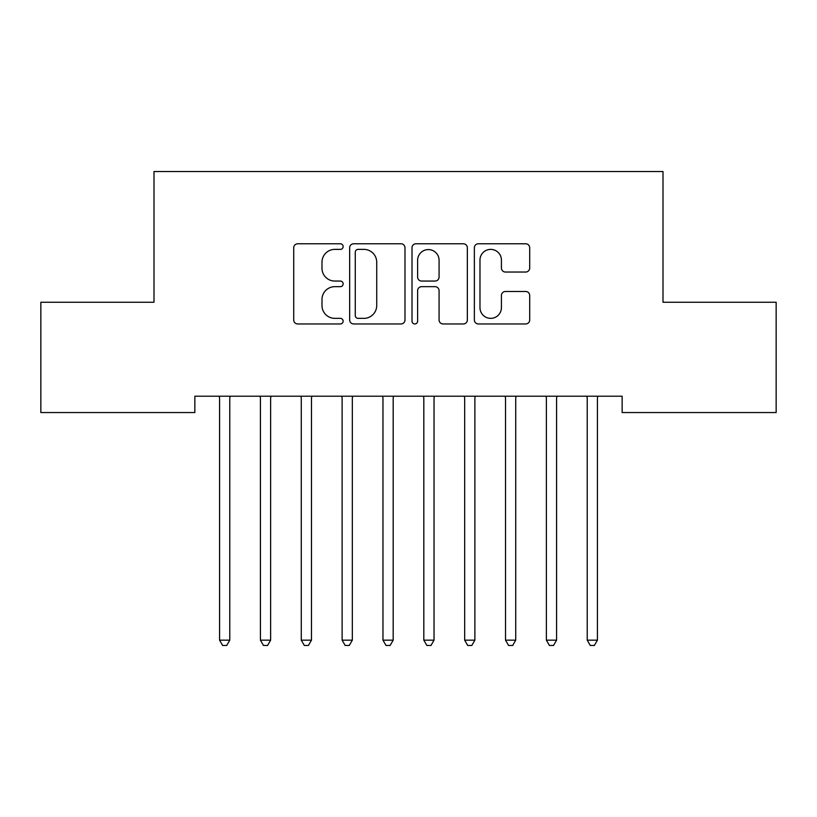 <?xml version="1.0" encoding="UTF-8"?>
<svg xmlns="http://www.w3.org/2000/svg" width="817" height="817" viewBox="0 0 817 817"><rect width="100%" height="100%" fill="white"/><g stroke="black" fill="none" stroke-linecap="round" stroke-linejoin="round"><path stroke-width="1.23" d="M343.14 246.581A2.808 2.808 0 0 0 340.332 243.772L297.735 243.772A4.014 4.014 0 0 0 293.722 247.776L293.722 319.958A4.014 4.014 0 0 0 297.735 323.961L340.332 323.961A2.808 2.808 0 0 0 343.14 321.152A2.808 2.808 0 0 0 340.332 318.354L334.817 318.354A12.827 12.827 0 0 1 321.99 305.517L321.99 299.502A12.827 12.827 0 0 1 334.817 286.675L340.332 286.675A2.808 2.808 0 0 0 343.14 283.867A2.808 2.808 0 0 0 340.332 281.058L334.817 281.058A12.827 12.827 0 0 1 321.99 268.231L321.99 262.216A12.827 12.827 0 0 1 334.817 249.379L340.332 249.379A2.808 2.808 0 0 0 343.14 246.581M525.688 272.041A4.014 4.014 0 0 0 529.692 268.027L529.692 247.776A4.014 4.014 0 0 0 525.688 243.772L478.374 243.772A4.014 4.014 0 0 0 474.36 247.776L474.36 319.958A4.014 4.014 0 0 0 478.374 323.961L525.688 323.961A4.014 4.014 0 0 0 529.692 319.958L529.692 295.499A4.014 4.014 0 0 0 525.688 291.485L505.437 291.485A4.014 4.014 0 0 0 501.424 295.499L501.424 307.621A10.723 10.723 0 0 1 490.7 318.354A10.723 10.723 0 0 1 479.977 307.621L479.977 260.112A10.723 10.723 0 0 1 490.7 249.379A10.723 10.723 0 0 1 501.424 260.112L501.424 268.027A4.014 4.014 0 0 0 505.437 272.041L525.688 272.041M622.146 396.204L194.855 396.204L194.855 412.544L40.85 412.544L40.85 302.249L154.005 302.249L154.005 171.529L662.995 171.529L662.995 302.249L776.15 302.249L776.15 412.544L622.146 412.544L622.146 396.204M404.987 247.776A4.014 4.014 0 0 0 400.984 243.772L353.669 243.772A4.014 4.014 0 0 0 349.656 247.776L349.656 319.958A4.014 4.014 0 0 0 353.669 323.961L400.984 323.961A4.014 4.014 0 0 0 404.987 319.958L404.987 247.776M416.016 243.772L463.331 243.772A4.014 4.014 0 0 1 467.344 247.776L467.344 319.958A4.014 4.014 0 0 1 463.331 323.961L443.08 323.961A4.014 4.014 0 0 1 439.076 319.958L439.076 290.678A4.014 4.014 0 0 0 435.063 286.675L421.633 286.675A4.014 4.014 0 0 0 417.62 290.678L417.62 321.152A2.808 2.808 0 0 1 414.811 323.961A2.808 2.808 0 0 1 412.013 321.152L412.013 247.776A4.014 4.014 0 0 1 416.016 243.772M358.081 249.379A2.808 2.808 0 0 0 355.272 252.187L355.272 315.546A2.808 2.808 0 0 0 358.081 318.354L363.892 318.354A12.827 12.827 0 0 0 376.719 305.517L376.719 262.216A12.827 12.827 0 0 0 363.892 249.379L358.081 249.379M439.076 260.306A10.723 10.723 0 0 0 428.353 249.583A10.723 10.723 0 0 0 417.62 260.306L417.62 277.055A4.014 4.014 0 0 0 421.633 281.058L435.063 281.058A4.014 4.014 0 0 0 439.076 277.055L439.076 260.306M219.027 396.204L219.273 396.807A4.085 4.085 0 0 1 219.569 398.328L219.569 640.16L229.781 640.16L229.781 398.328A4.085 4.085 0 0 1 230.077 396.807L230.323 396.204M229.781 640.16L226.718 645.471L222.632 645.471L219.569 640.16M259.877 396.204L260.123 396.807A4.085 4.085 0 0 1 260.419 398.328L260.419 640.16L270.631 640.16L270.631 398.328A4.085 4.085 0 0 1 270.927 396.807L271.173 396.204M270.631 640.16L267.567 645.471L263.483 645.471L260.419 640.16M300.727 396.204L300.973 396.807A4.085 4.085 0 0 1 301.269 398.328L301.269 640.16L311.481 640.16L311.481 398.328A4.085 4.085 0 0 1 311.777 396.807L312.023 396.204M311.481 640.16L308.418 645.471L304.332 645.471L301.269 640.16M341.577 396.204L341.823 396.807A4.085 4.085 0 0 1 342.119 398.328L342.119 640.16L352.331 640.16L352.331 398.328A4.085 4.085 0 0 1 352.627 396.807L352.873 396.204M352.331 640.16L349.267 645.471L345.183 645.471L342.119 640.16M382.427 396.204L382.673 396.807A4.085 4.085 0 0 1 382.969 398.328L382.969 640.16L393.181 640.16L393.181 398.328A4.085 4.085 0 0 1 393.477 396.807L393.723 396.204M393.181 640.16L390.118 645.471L386.032 645.471L382.969 640.16M423.277 396.204L423.523 396.807A4.085 4.085 0 0 1 423.819 398.328L423.819 640.16L434.031 640.16L434.031 398.328A4.085 4.085 0 0 1 434.327 396.807L434.573 396.204M434.031 640.16L430.967 645.471L426.882 645.471L423.819 640.16M464.127 396.204L464.373 396.807A4.085 4.085 0 0 1 464.669 398.328L464.669 640.16L474.881 640.16L474.881 398.328A4.085 4.085 0 0 1 475.177 396.807L475.423 396.204M474.881 640.16L471.817 645.471L467.733 645.471L464.669 640.16M504.977 396.204L505.223 396.807A4.085 4.085 0 0 1 505.519 398.328L505.519 640.16L515.731 640.16L515.731 398.328A4.085 4.085 0 0 1 516.027 396.807L516.273 396.204M515.731 640.16L512.668 645.471L508.582 645.471L505.519 640.16M545.827 396.204L546.073 396.807A4.085 4.085 0 0 1 546.369 398.328L546.369 640.16L556.581 640.16L556.581 398.328A4.085 4.085 0 0 1 556.877 396.807L557.123 396.204M556.581 640.16L553.518 645.471L549.433 645.471L546.369 640.16M586.677 396.204L586.923 396.807A4.085 4.085 0 0 1 587.219 398.328L587.219 640.16L597.431 640.16L597.431 398.328A4.085 4.085 0 0 1 597.727 396.807L597.973 396.204M597.431 640.16L594.367 645.471L590.283 645.471L587.219 640.16"/></g></svg>
